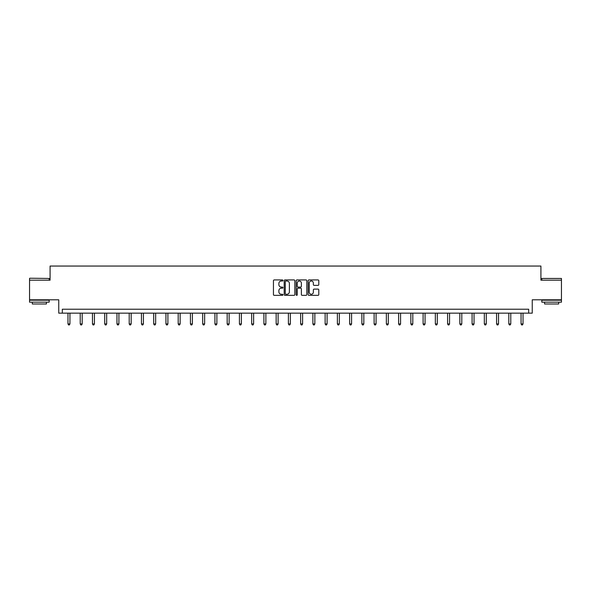<?xml version="1.0" encoding="UTF-8"?>
<svg xmlns="http://www.w3.org/2000/svg" width="591" height="591" viewBox="0 0 591 591"><rect width="100%" height="100%" fill="white"/><g stroke="black" fill="none" stroke-linecap="round" stroke-linejoin="round"><path stroke-width="0.89" d="M282.941 280.474A0.539 0.539 0 0 0 282.402 279.935L274.217 279.935A0.768 0.768 0 0 0 273.441 280.71L273.441 294.577A0.768 0.768 0 0 0 274.217 295.345L282.402 295.345A0.539 0.539 0 0 0 282.941 294.806A0.539 0.539 0 0 0 282.402 294.266L281.346 294.266A2.467 2.467 0 0 1 278.878 291.806L278.878 290.646A2.467 2.467 0 0 1 281.346 288.179L282.402 288.179A0.539 0.539 0 0 0 282.941 287.64A0.539 0.539 0 0 0 282.402 287.1L281.346 287.1A2.467 2.467 0 0 1 278.878 284.64L278.878 283.481A2.467 2.467 0 0 1 281.346 281.013L282.402 281.013A0.539 0.539 0 0 0 282.941 280.474M561.45 280.186L540.92 280.186L540.92 266.053L50.08 266.053L50.08 280.186L29.55 280.186L29.55 299.807L58.753 299.807L58.753 313.156L532.247 313.156L532.247 299.807L561.45 299.807L561.45 278.457L541.829 278.457L561.45 278.457M318.017 285.372A0.768 0.768 0 0 0 318.785 284.596L318.785 280.71A0.768 0.768 0 0 0 318.017 279.935L308.923 279.935A0.768 0.768 0 0 0 308.155 280.71L308.155 294.577A0.768 0.768 0 0 0 308.923 295.345L318.017 295.345A0.768 0.768 0 0 0 318.785 294.577L318.785 289.878A0.768 0.768 0 0 0 318.017 289.11L314.124 289.11A0.768 0.768 0 0 0 313.356 289.878L313.356 292.205A2.061 2.061 0 0 1 311.294 294.266A2.061 2.061 0 0 1 309.233 292.205L309.233 283.074A2.061 2.061 0 0 1 311.294 281.013A2.061 2.061 0 0 1 313.356 283.074L313.356 284.596A0.768 0.768 0 0 0 314.124 285.372L318.017 285.372M528.679 313.156L528.679 309.226L62.321 309.226L62.321 313.156M294.828 280.71A0.768 0.768 0 0 0 294.052 279.935L284.965 279.935A0.768 0.768 0 0 0 284.19 280.71L284.19 294.577A0.768 0.768 0 0 0 284.965 295.345L294.052 295.345A0.768 0.768 0 0 0 294.828 294.577L294.828 280.71M296.948 279.935L306.035 279.935A0.768 0.768 0 0 1 306.81 280.71L306.81 294.577A0.768 0.768 0 0 1 306.035 295.345L302.149 295.345A0.768 0.768 0 0 1 301.373 294.577L301.373 288.955A0.768 0.768 0 0 0 300.605 288.179L298.027 288.179A0.768 0.768 0 0 0 297.251 288.955L297.251 294.806A0.539 0.539 0 0 1 296.712 295.345A0.539 0.539 0 0 1 296.172 294.806L296.172 280.71A0.768 0.768 0 0 1 296.948 279.935M285.808 281.013A0.539 0.539 0 0 0 285.268 281.552L285.268 293.727A0.539 0.539 0 0 0 285.808 294.266L286.93 294.266A2.467 2.467 0 0 0 289.391 291.806L289.391 283.481A2.467 2.467 0 0 0 286.93 281.013L285.808 281.013M301.373 283.119A2.061 2.061 0 0 0 299.312 281.057A2.061 2.061 0 0 0 297.251 283.119L297.251 286.332A0.768 0.768 0 0 0 298.027 287.1L300.605 287.1A0.768 0.768 0 0 0 301.373 286.332L301.373 283.119M67.972 313.156L67.972 323.927L69.937 323.927L69.937 313.156M69.937 323.927L69.346 324.947L68.563 324.947L67.972 323.927M29.786 278.221L49.171 278.457L29.786 278.221M39.361 302.164L29.55 302.164L29.55 300.198L49.171 300.198L49.171 302.164L39.361 302.164M46.43 302.164L46.43 303.973L32.298 303.973L32.298 302.164M551.639 302.164L541.829 302.164L541.829 300.198L561.45 300.198L561.45 302.164L551.639 302.164M558.702 302.164L558.702 303.973L544.57 303.973L544.57 302.164M80.221 313.156L80.221 323.927L82.186 323.927L82.186 313.156M82.186 323.927L81.595 324.947L80.812 324.947L80.221 323.927M92.469 313.156L92.469 323.927L94.427 323.927L94.427 313.156M94.427 323.927L93.836 324.947L93.053 324.947L92.469 323.927M104.71 313.156L104.71 323.927L106.676 323.927L106.676 313.156M106.676 323.927L106.084 324.947L105.301 324.947L104.71 323.927M116.959 313.156L116.959 323.927L118.917 323.927L118.917 313.156M118.917 323.927L118.333 324.947L117.543 324.947L116.959 323.927M129.2 313.156L129.2 323.927L131.165 323.927L131.165 313.156M131.165 323.927L130.574 324.947L129.791 324.947L129.2 323.927M141.448 313.156L141.448 323.927L143.414 323.927L143.414 313.156M143.414 323.927L142.823 324.947L142.039 324.947L141.448 323.927M153.697 313.156L153.697 323.927L155.655 323.927L155.655 313.156M155.655 323.927L155.071 324.947L154.281 324.947L153.697 323.927M165.938 313.156L165.938 323.927L167.903 323.927L167.903 313.156M167.903 323.927L167.312 324.947L166.529 324.947L165.938 323.927M178.186 313.156L178.186 323.927L180.144 323.927L180.144 313.156M180.144 323.927L179.561 324.947L178.778 324.947L178.186 323.927M190.428 313.156L190.428 323.927L192.393 323.927L192.393 313.156M192.393 323.927L191.802 324.947L191.019 324.947L190.428 323.927M202.676 313.156L202.676 323.927L204.641 323.927L204.641 313.156M204.641 323.927L204.05 324.947L203.267 324.947L202.676 323.927M214.925 313.156L214.925 323.927L216.882 323.927L216.882 313.156M216.882 323.927L216.299 324.947L215.508 324.947L214.925 323.927M227.166 313.156L227.166 323.927L229.131 323.927L229.131 313.156M229.131 323.927L228.54 324.947L227.757 324.947L227.166 323.927M239.414 313.156L239.414 323.927L241.379 323.927L241.379 313.156M241.379 323.927L240.788 324.947L240.005 324.947L239.414 323.927M251.663 313.156L251.663 323.927L253.62 323.927L253.62 313.156M253.62 323.927L253.029 324.947L252.246 324.947L251.663 323.927M263.904 313.156L263.904 323.927L265.869 323.927L265.869 313.156M265.869 323.927L265.278 324.947L264.495 324.947L263.904 323.927M276.152 313.156L276.152 323.927L278.11 323.927L278.11 313.156M278.11 323.927L277.526 324.947L276.736 324.947L276.152 323.927M288.393 313.156L288.393 323.927L290.358 323.927L290.358 313.156M290.358 323.927L289.767 324.947L288.984 324.947L288.393 323.927M300.642 313.156L300.642 323.927L302.607 323.927L302.607 313.156M302.607 323.927L302.016 324.947L301.233 324.947L300.642 323.927M312.89 313.156L312.89 323.927L314.848 323.927L314.848 313.156M314.848 323.927L314.264 324.947L313.474 324.947L312.89 323.927M325.131 313.156L325.131 323.927L327.096 323.927L327.096 313.156M327.096 323.927L326.505 324.947L325.722 324.947L325.131 323.927M337.38 313.156L337.38 323.927L339.337 323.927L339.337 313.156M339.337 323.927L338.754 324.947L337.971 324.947L337.38 323.927M349.621 313.156L349.621 323.927L351.586 323.927L351.586 313.156M351.586 323.927L350.995 324.947L350.212 324.947L349.621 323.927M361.869 313.156L361.869 323.927L363.834 323.927L363.834 313.156M363.834 323.927L363.243 324.947L362.46 324.947L361.869 323.927M374.118 313.156L374.118 323.927L376.075 323.927L376.075 313.156M376.075 323.927L375.492 324.947L374.701 324.947L374.118 323.927M386.359 313.156L386.359 323.927L388.324 323.927L388.324 313.156M388.324 323.927L387.733 324.947L386.95 324.947L386.359 323.927M398.607 313.156L398.607 323.927L400.572 323.927L400.572 313.156M400.572 323.927L399.981 324.947L399.198 324.947L398.607 323.927M410.856 313.156L410.856 323.927L412.813 323.927L412.813 313.156M412.813 323.927L412.223 324.947L411.439 324.947L410.856 323.927M423.097 313.156L423.097 323.927L425.062 323.927L425.062 313.156M425.062 323.927L424.471 324.947L423.688 324.947L423.097 323.927M435.345 313.156L435.345 323.927L437.303 323.927L437.303 313.156M437.303 323.927L436.719 324.947L435.929 324.947L435.345 323.927M447.586 313.156L447.586 323.927L449.552 323.927L449.552 313.156M449.552 323.927L448.961 324.947L448.177 324.947L447.586 323.927M459.835 313.156L459.835 323.927L461.8 323.927L461.8 313.156M461.8 323.927L461.209 324.947L460.426 324.947L459.835 323.927M472.083 313.156L472.083 323.927L474.041 323.927L474.041 313.156M474.041 323.927L473.457 324.947L472.667 324.947L472.083 323.927M484.325 313.156L484.325 323.927L486.29 323.927L486.29 313.156M486.29 323.927L485.699 324.947L484.916 324.947L484.325 323.927M496.573 313.156L496.573 323.927L498.531 323.927L498.531 313.156M498.531 323.927L497.947 324.947L497.164 324.947L496.573 323.927M508.814 313.156L508.814 323.927L510.779 323.927L510.779 313.156M510.779 323.927L510.188 324.947L509.405 324.947L508.814 323.927M521.063 313.156L521.063 323.927L523.028 323.927L523.028 313.156M523.028 323.927L522.437 324.947L521.654 324.947L521.063 323.927M29.55 280.186L29.55 278.457M34.027 300.198L34.027 299.807M44.702 300.198L44.702 299.807M49.171 280.186L49.171 278.457M541.829 280.186L541.829 278.457M546.298 300.198L546.298 299.807M556.973 300.198L556.973 299.807"/></g></svg>
